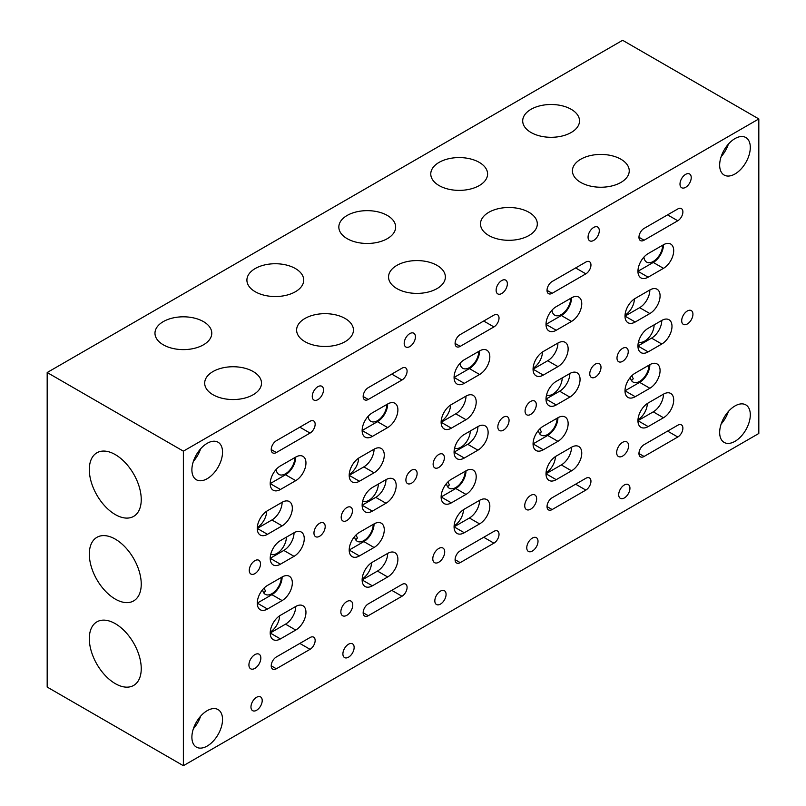 <?xml version="1.0" encoding="UTF-8"?>
<svg xmlns="http://www.w3.org/2000/svg" width="806" height="806" viewBox="0 0 806 806"><rect width="100%" height="100%" fill="white"/><g stroke="black" fill="none" stroke-linecap="round" stroke-linejoin="round"><path stroke-width="1.21" d="M253.185 371.546A28.412 16.402 0 0 0 222.224 367.989A28.412 16.402 0 0 0 204.684 383.142A28.412 16.402 0 0 0 213.006 394.739A28.412 16.402 0 0 0 243.966 398.295A28.412 16.402 0 0 0 261.507 383.142A28.412 16.402 0 0 0 253.185 371.546M203.465 321.614A28.412 16.402 0 0 0 172.504 318.058A28.412 16.402 0 0 0 154.974 333.21A28.412 16.402 0 0 0 163.286 344.807A28.412 16.402 0 0 0 194.256 348.363A28.412 16.402 0 0 0 211.787 333.21A28.412 16.402 0 0 0 203.465 321.614M345.119 318.471A28.412 16.402 0 0 0 314.159 314.914A28.412 16.402 0 0 0 296.618 330.067A28.412 16.402 0 0 0 304.94 341.663A28.412 16.402 0 0 0 335.901 345.22A28.412 16.402 0 0 0 353.441 330.067A28.412 16.402 0 0 0 345.119 318.471M295.399 268.539A28.412 16.402 0 0 0 264.439 264.983A28.412 16.402 0 0 0 246.908 280.135A28.412 16.402 0 0 0 255.22 291.732A28.412 16.402 0 0 0 286.19 295.288A28.412 16.402 0 0 0 303.721 280.135A28.412 16.402 0 0 0 295.399 268.539M437.054 265.386A28.412 16.402 0 0 0 406.093 261.829A28.412 16.402 0 0 0 388.552 276.992A28.412 16.402 0 0 0 396.874 288.588A28.412 16.402 0 0 0 427.835 292.145A28.412 16.402 0 0 0 445.375 276.992A28.412 16.402 0 0 0 437.054 265.386M387.333 215.454A28.412 16.402 0 0 0 356.373 211.897A28.412 16.402 0 0 0 338.832 227.05A28.412 16.402 0 0 0 347.154 238.657A28.412 16.402 0 0 0 378.125 242.213A28.412 16.402 0 0 0 395.655 227.05A28.412 16.402 0 0 0 387.333 215.454M528.988 212.31A28.412 16.402 0 0 0 498.017 208.754A28.412 16.402 0 0 0 480.487 223.907A28.412 16.402 0 0 0 488.809 235.503A28.412 16.402 0 0 0 519.769 239.06A28.412 16.402 0 0 0 537.31 223.907A28.412 16.402 0 0 0 528.988 212.31M479.268 162.379A28.412 16.402 0 0 0 448.307 158.822A28.412 16.402 0 0 0 430.767 173.975A28.412 16.402 0 0 0 439.089 185.571A28.412 16.402 0 0 0 470.059 189.128A28.412 16.402 0 0 0 487.59 173.975A28.412 16.402 0 0 0 479.268 162.379M256.59 710.267A7.949 4.584 120 0 0 261.779 703.265A7.949 4.584 120 0 0 260.56 696.898A7.949 4.584 120 0 0 256.59 697.291A7.949 4.584 120 0 0 251.391 704.293A7.949 4.584 120 0 0 252.61 710.66A7.949 4.584 120 0 0 256.59 710.267M317.876 399.655A7.949 4.584 120 0 0 323.065 392.653A7.949 4.584 120 0 0 321.846 386.286A7.949 4.584 120 0 0 317.876 386.679A7.949 4.584 120 0 0 312.688 393.681A7.949 4.584 120 0 0 313.907 400.048A7.949 4.584 120 0 0 317.876 399.655M319.579 536.282A7.949 4.584 120 0 0 324.768 529.28A7.949 4.584 120 0 0 323.549 522.913A7.949 4.584 120 0 0 319.579 523.306A7.949 4.584 120 0 0 314.39 530.308A7.949 4.584 120 0 0 315.609 536.675A7.949 4.584 120 0 0 319.579 536.282M254.887 573.63A7.949 4.584 120 0 0 260.076 566.638A7.949 4.584 120 0 0 258.857 560.271A7.949 4.584 120 0 0 254.887 560.664A7.949 4.584 120 0 0 249.689 567.666A7.949 4.584 120 0 0 250.908 574.033A7.949 4.584 120 0 0 254.887 573.63M348.524 657.182A7.949 4.584 120 0 0 353.713 650.18A7.949 4.584 120 0 0 352.494 643.813A7.949 4.584 120 0 0 348.524 644.216A7.949 4.584 120 0 0 343.326 651.208A7.949 4.584 120 0 0 344.545 657.575A7.949 4.584 120 0 0 348.524 657.182M409.811 346.58A7.949 4.584 120 0 0 414.999 339.578A7.949 4.584 120 0 0 413.78 333.21A7.949 4.584 120 0 0 409.811 333.603A7.949 4.584 120 0 0 404.622 340.606A7.949 4.584 120 0 0 405.841 346.973A7.949 4.584 120 0 0 409.811 346.58M411.513 483.207A7.949 4.584 120 0 0 416.702 476.205A7.949 4.584 120 0 0 415.483 469.838A7.949 4.584 120 0 0 411.513 470.23A7.949 4.584 120 0 0 406.325 477.233A7.949 4.584 120 0 0 407.544 483.6A7.949 4.584 120 0 0 411.513 483.207M346.822 520.555A7.949 4.584 120 0 0 352.01 513.553A7.949 4.584 120 0 0 350.791 507.186A7.949 4.584 120 0 0 346.822 507.579A7.949 4.584 120 0 0 341.623 514.581A7.949 4.584 120 0 0 342.842 520.948A7.949 4.584 120 0 0 346.822 520.555M440.459 604.107A7.949 4.584 120 0 0 445.647 597.105A7.949 4.584 120 0 0 444.428 590.738A7.949 4.584 120 0 0 440.459 591.13A7.949 4.584 120 0 0 435.26 598.133A7.949 4.584 120 0 0 436.479 604.5A7.949 4.584 120 0 0 440.459 604.107M501.745 293.505A7.949 4.584 120 0 0 506.934 286.503A7.949 4.584 120 0 0 505.715 280.135A7.949 4.584 120 0 0 501.745 280.528A7.949 4.584 120 0 0 496.556 287.53A7.949 4.584 120 0 0 497.776 293.898A7.949 4.584 120 0 0 501.745 293.505M503.448 430.132A7.949 4.584 120 0 0 508.636 423.13A7.949 4.584 120 0 0 507.417 416.762A7.949 4.584 120 0 0 503.448 417.155A7.949 4.584 120 0 0 498.259 424.158A7.949 4.584 120 0 0 499.478 430.525A7.949 4.584 120 0 0 503.448 430.132M438.756 467.48A7.949 4.584 120 0 0 443.945 460.478A7.949 4.584 120 0 0 442.726 454.11A7.949 4.584 120 0 0 438.756 454.503A7.949 4.584 120 0 0 433.557 461.506A7.949 4.584 120 0 0 434.777 467.873A7.949 4.584 120 0 0 438.756 467.48M532.393 551.032A7.949 4.584 120 0 0 537.582 544.03A7.949 4.584 120 0 0 536.363 537.662A7.949 4.584 120 0 0 532.393 538.055A7.949 4.584 120 0 0 527.195 545.058A7.949 4.584 120 0 0 528.414 551.425A7.949 4.584 120 0 0 532.393 551.032M593.679 240.42A7.949 4.584 120 0 0 598.868 233.418A7.949 4.584 120 0 0 597.649 227.05A7.949 4.584 120 0 0 593.679 227.453A7.949 4.584 120 0 0 588.491 234.445A7.949 4.584 120 0 0 589.71 240.813A7.949 4.584 120 0 0 593.679 240.42M595.382 377.047A7.949 4.584 120 0 0 600.571 370.045A7.949 4.584 120 0 0 599.352 363.687A7.949 4.584 120 0 0 595.382 364.08A7.949 4.584 120 0 0 590.193 371.082A7.949 4.584 120 0 0 591.413 377.44A7.949 4.584 120 0 0 595.382 377.047M530.691 414.405A7.949 4.584 120 0 0 535.879 407.403A7.949 4.584 120 0 0 534.66 401.035A7.949 4.584 120 0 0 530.691 401.428A7.949 4.584 120 0 0 525.492 408.43A7.949 4.584 120 0 0 526.711 414.798A7.949 4.584 120 0 0 530.691 414.405M254.887 668.386A8.423 4.866 120 0 0 260.388 660.96A8.423 4.866 120 0 0 259.099 654.21A8.423 4.866 120 0 0 254.887 654.633A8.423 4.866 120 0 0 249.376 662.058A8.423 4.866 120 0 0 250.666 668.809A8.423 4.866 120 0 0 254.887 668.386M346.822 615.31A8.423 4.866 120 0 0 352.323 607.885A8.423 4.866 120 0 0 351.033 601.135A8.423 4.866 120 0 0 346.822 601.548A8.423 4.866 120 0 0 341.311 608.973A8.423 4.866 120 0 0 342.6 615.734A8.423 4.866 120 0 0 346.822 615.31M438.756 562.235A8.423 4.866 120 0 0 444.257 554.81A8.423 4.866 120 0 0 442.968 548.06A8.423 4.866 120 0 0 438.756 548.473A8.423 4.866 120 0 0 433.245 555.898A8.423 4.866 120 0 0 434.535 562.648A8.423 4.866 120 0 0 438.756 562.235M530.691 509.16A8.423 4.866 120 0 0 536.192 501.735A8.423 4.866 120 0 0 534.902 494.975A8.423 4.866 120 0 0 530.691 495.398A8.423 4.866 120 0 0 525.18 502.823A8.423 4.866 120 0 0 526.469 509.573A8.423 4.866 120 0 0 530.691 509.16M557.077 418.233A13.239 7.647 -60 0 1 547.707 434.454A13.239 7.647 -60 0 1 541.088 435.109A13.239 7.647 -60 0 1 538.428 430.424M539.839 428.873L541.34 431.845L539.577 433.688M465.143 471.309A13.239 7.647 -60 0 1 455.773 487.529A13.239 7.647 -60 0 1 449.154 488.184A13.239 7.647 -60 0 1 446.494 483.499M447.904 481.958L449.405 484.92L447.642 486.764M373.208 524.394A13.239 7.647 -60 0 1 363.838 540.614A13.239 7.647 -60 0 1 357.219 541.269A13.239 7.647 -60 0 1 354.559 536.574M355.97 535.033L357.471 537.995L355.708 539.849M281.274 577.469A13.239 7.647 -60 0 1 271.904 593.69A13.239 7.647 -60 0 1 265.285 594.344A13.239 7.647 -60 0 1 262.625 589.649M264.036 588.108L265.537 591.07L263.774 592.924M542.438 352.031A13.239 7.647 -60 0 1 533.109 368.181M450.504 405.106A13.239 7.647 -60 0 1 441.174 421.266M358.569 458.181A13.239 7.647 -60 0 1 349.24 474.341M266.635 511.256A13.239 7.647 -60 0 1 257.305 527.416M585.851 273.839A7.224 4.171 120 0 0 590.566 267.481A7.224 4.171 120 0 0 589.458 261.688A7.224 4.171 120 0 0 585.851 262.051L552.14 281.506A7.224 4.171 120 0 0 547.415 287.873A7.224 4.171 120 0 0 548.523 293.666A7.224 4.171 120 0 0 552.14 293.303L585.851 273.839L575.635 267.945A7.224 4.171 120 0 1 575.595 267.965M493.917 326.924A7.224 4.171 120 0 0 498.632 320.556A7.224 4.171 120 0 0 497.524 314.763A7.224 4.171 120 0 0 493.917 315.126L460.206 334.591A7.224 4.171 120 0 0 455.481 340.948A7.224 4.171 120 0 0 456.589 346.741A7.224 4.171 120 0 0 460.206 346.379L493.917 326.924L483.701 321.02A7.224 4.171 120 0 1 483.66 321.05M401.982 379.999A7.224 4.171 120 0 0 406.698 373.631A7.224 4.171 120 0 0 405.589 367.848A7.224 4.171 120 0 0 401.982 368.201L368.271 387.666A7.224 4.171 120 0 0 363.546 394.033A7.224 4.171 120 0 0 364.655 399.816A7.224 4.171 120 0 0 368.271 399.464L401.982 379.999L391.766 374.105A7.224 4.171 120 0 1 391.726 374.125M310.048 433.074A7.224 4.171 120 0 0 314.763 426.706A7.224 4.171 120 0 0 313.655 420.923A7.224 4.171 120 0 0 310.048 421.276L276.337 440.741A7.224 4.171 120 0 0 271.612 447.108A7.224 4.171 120 0 0 272.72 452.891A7.224 4.171 120 0 0 276.337 452.539L310.048 433.074L299.832 427.18A7.224 4.171 120 0 1 299.792 427.2M620.922 159.235A28.412 16.402 0 0 0 589.952 155.679A28.412 16.402 0 0 0 572.421 170.832A28.412 16.402 0 0 0 580.743 182.428A28.412 16.402 0 0 0 611.704 185.984A28.412 16.402 0 0 0 629.244 170.832A28.412 16.402 0 0 0 620.922 159.235M571.202 109.304A28.412 16.402 0 0 0 540.242 105.747A28.412 16.402 0 0 0 522.701 120.9A28.412 16.402 0 0 0 531.023 132.496A28.412 16.402 0 0 0 561.983 136.053A28.412 16.402 0 0 0 579.524 120.9A28.412 16.402 0 0 0 571.202 109.304M624.328 497.957A7.949 4.584 120 0 0 629.516 490.955A7.949 4.584 120 0 0 628.297 484.587A7.949 4.584 120 0 0 624.328 484.98A7.949 4.584 120 0 0 619.129 491.982A7.949 4.584 120 0 0 620.348 498.35A7.949 4.584 120 0 0 624.328 497.957M685.614 187.345A7.949 4.584 120 0 0 690.802 180.343A7.949 4.584 120 0 0 689.583 173.975A7.949 4.584 120 0 0 685.614 174.368A7.949 4.584 120 0 0 680.425 181.37A7.949 4.584 120 0 0 681.644 187.738A7.949 4.584 120 0 0 685.614 187.345M687.317 323.972A7.949 4.584 120 0 0 692.505 316.97A7.949 4.584 120 0 0 691.286 310.602A7.949 4.584 120 0 0 687.317 310.995A7.949 4.584 120 0 0 682.128 317.997A7.949 4.584 120 0 0 683.347 324.365A7.949 4.584 120 0 0 687.317 323.972M622.625 361.32A7.949 4.584 120 0 0 627.814 354.328A7.949 4.584 120 0 0 626.594 347.96A7.949 4.584 120 0 0 622.625 348.353A7.949 4.584 120 0 0 617.426 355.355A7.949 4.584 120 0 0 618.645 361.723A7.949 4.584 120 0 0 622.625 361.32M622.625 456.075A8.423 4.866 120 0 0 628.126 448.65A8.423 4.866 120 0 0 626.836 441.9A8.423 4.866 120 0 0 622.625 442.323A8.423 4.866 120 0 0 617.114 449.748A8.423 4.866 120 0 0 618.404 456.498A8.423 4.866 120 0 0 622.625 456.075M649.011 365.158A13.239 7.647 -60 0 1 639.642 381.379A13.239 7.647 -60 0 1 633.022 382.034A13.239 7.647 -60 0 1 630.363 377.339M631.773 375.798L633.274 378.76L631.511 380.613M634.372 298.945A13.239 7.647 -60 0 1 625.043 315.106M677.786 220.763A7.224 4.171 120 0 0 682.501 214.396A7.224 4.171 120 0 0 681.392 208.613A7.224 4.171 120 0 0 677.786 208.966L644.075 228.43A7.224 4.171 120 0 0 639.349 234.798A7.224 4.171 120 0 0 640.458 240.581A7.224 4.171 120 0 0 644.075 240.228L677.786 220.763L667.57 214.87A7.224 4.171 120 0 1 667.529 214.89M734.981 173.975A21.671 12.513 120 0 0 749.137 154.883A21.671 12.513 120 0 0 745.822 137.524A21.671 12.513 120 0 0 734.981 138.592A21.671 12.513 120 0 0 720.826 157.684A21.671 12.513 120 0 0 724.151 175.053A21.671 12.513 120 0 0 734.981 173.975M721.158 156.646A21.671 12.513 120 0 0 728.382 144.133M207.213 478.683A21.671 12.513 120 0 0 221.368 459.591A21.671 12.513 120 0 0 218.053 442.222A21.671 12.513 120 0 0 207.213 443.3A21.671 12.513 120 0 0 193.057 462.392A21.671 12.513 120 0 0 196.382 479.761A21.671 12.513 120 0 0 207.213 478.683M193.39 461.344A21.671 12.513 120 0 0 200.613 448.841M207.213 746.044A21.671 12.513 120 0 0 221.368 726.941A21.671 12.513 120 0 0 218.053 709.582A21.671 12.513 120 0 0 207.213 710.66A21.671 12.513 120 0 0 193.057 729.752A21.671 12.513 120 0 0 196.382 747.112A21.671 12.513 120 0 0 207.213 746.044M193.39 728.705A21.671 12.513 120 0 0 200.613 716.191M734.981 441.335A21.671 12.513 120 0 0 749.137 422.243A21.671 12.513 120 0 0 745.822 404.874A21.671 12.513 120 0 0 734.981 405.952A21.671 12.513 120 0 0 720.826 425.044A21.671 12.513 120 0 0 724.151 442.413A21.671 12.513 120 0 0 734.981 441.335M721.158 424.006A21.671 12.513 120 0 0 728.382 411.493M115.278 454.604A36.713 21.198 -120 0 0 96.922 452.781A36.713 21.198 -120 0 0 91.29 482.21A36.713 21.198 -120 0 0 115.278 514.56A36.713 21.198 -120 0 0 133.635 516.384A36.713 21.198 -120 0 0 139.267 486.955A36.713 21.198 -120 0 0 115.278 454.604M115.278 539.133A36.713 21.198 -120 0 0 96.922 537.32A36.713 21.198 -120 0 0 91.29 566.739A36.713 21.198 -120 0 0 115.278 599.09A36.713 21.198 -120 0 0 133.635 600.913A36.713 21.198 -120 0 0 139.267 571.494A36.713 21.198 -120 0 0 115.278 539.133M115.278 623.663A36.713 21.198 -120 0 0 96.922 621.849A36.713 21.198 -120 0 0 91.29 651.268A36.713 21.198 -120 0 0 115.278 683.629A36.713 21.198 -120 0 0 133.635 685.443A36.713 21.198 -120 0 0 139.267 656.024A36.713 21.198 -120 0 0 115.278 623.663M647.309 403.534A13.239 7.647 -60 0 1 637.979 419.694M654.119 324.858A13.239 7.647 -60 0 1 644.75 341.079A13.239 7.647 -60 0 1 638.483 341.915M662.633 245.236A13.239 7.647 -60 0 1 653.263 261.456A13.239 7.647 -60 0 1 646.644 262.111A13.239 7.647 -60 0 1 643.944 257.074M555.374 456.609A13.239 7.647 -60 0 1 546.045 472.769M286.382 537.169A13.239 7.647 -60 0 1 277.012 553.39A13.239 7.647 -60 0 1 270.745 554.226M279.571 615.844A13.239 7.647 -60 0 1 270.242 632.005M294.895 457.546A13.239 7.647 -60 0 1 285.526 473.767A13.239 7.647 -60 0 1 278.906 474.422A13.239 7.647 -60 0 1 276.206 469.384M378.316 484.094A13.239 7.647 -60 0 1 368.947 500.304A13.239 7.647 -60 0 1 362.68 501.141M371.506 562.769A13.239 7.647 -60 0 1 362.176 578.92M386.83 404.471A13.239 7.647 -60 0 1 377.46 420.692A13.239 7.647 -60 0 1 370.841 421.347A13.239 7.647 -60 0 1 368.14 416.309M470.251 431.009A13.239 7.647 -60 0 1 460.881 447.229A13.239 7.647 -60 0 1 454.614 448.065M463.44 509.684A13.239 7.647 -60 0 1 454.11 525.844M478.764 351.396A13.239 7.647 -60 0 1 469.394 367.617A13.239 7.647 -60 0 1 462.775 368.271A13.239 7.647 -60 0 1 460.075 363.234M562.185 377.933A13.239 7.647 -60 0 1 552.815 394.154A13.239 7.647 -60 0 1 546.549 394.99M570.698 298.321A13.239 7.647 -60 0 1 561.329 314.531A13.239 7.647 -60 0 1 554.709 315.196A13.239 7.647 -60 0 1 552.009 310.149M47.181 372.523L47.181 687.065L183.375 765.7L758.819 433.477L758.819 118.935L622.625 40.3L47.181 372.523L183.375 451.159L758.819 118.935M571.545 321.413A14.448 8.342 120 0 0 580.985 308.688A14.448 8.342 120 0 0 578.768 297.112A14.448 8.342 120 0 0 571.545 297.827L556.221 306.673A14.448 8.342 120 0 0 546.79 319.398A14.448 8.342 120 0 0 548.997 330.974A14.448 8.342 120 0 0 556.221 330.259L571.545 321.413L561.329 315.519A14.448 8.342 120 0 0 571.545 297.827M585.851 490.088A7.224 4.171 120 0 0 590.566 483.721A7.224 4.171 120 0 0 589.458 477.938A7.224 4.171 120 0 0 585.851 478.29L552.14 497.755A7.224 4.171 120 0 0 547.415 504.123A7.224 4.171 120 0 0 548.523 509.906A7.224 4.171 120 0 0 552.14 509.553L585.851 490.088L575.635 484.194A7.224 4.171 120 0 0 575.675 484.164M557.923 366.629A14.448 8.342 120 0 0 567.364 353.905A14.448 8.342 120 0 0 565.147 342.328A14.448 8.342 120 0 0 557.923 343.044L543.284 351.497A14.448 8.342 120 0 0 533.844 364.221A14.448 8.342 120 0 0 536.061 375.798A14.448 8.342 120 0 0 543.284 375.082L557.923 366.629L547.707 360.735A14.448 8.342 120 0 0 557.923 343.044M569.842 397.106A14.448 8.342 120 0 0 579.282 384.371A14.448 8.342 120 0 0 577.066 372.795A14.448 8.342 120 0 0 569.842 373.51L556.221 381.379A14.448 8.342 120 0 0 546.79 394.104A14.448 8.342 120 0 0 548.997 405.68A14.448 8.342 120 0 0 556.221 404.965L569.842 397.106L559.626 391.202A14.448 8.342 120 0 0 569.842 373.51M557.923 441.335A14.448 8.342 120 0 0 567.364 428.601A14.448 8.342 120 0 0 565.147 417.024A14.448 8.342 120 0 0 557.923 417.74L543.284 426.193A14.448 8.342 120 0 0 533.844 438.927A14.448 8.342 120 0 0 536.061 450.504A14.448 8.342 120 0 0 543.284 449.788L557.923 441.335L547.707 435.442A14.448 8.342 120 0 0 557.923 417.74M465.989 419.704A14.448 8.342 120 0 0 475.429 406.98A14.448 8.342 120 0 0 473.213 395.403A14.448 8.342 120 0 0 465.989 396.119L451.35 404.572A14.448 8.342 120 0 0 441.91 417.307A14.448 8.342 120 0 0 444.126 428.883A14.448 8.342 120 0 0 451.35 428.167L465.989 419.704L455.773 413.81A14.448 8.342 120 0 0 465.989 396.119M479.61 374.498A14.448 8.342 120 0 0 489.051 361.763A14.448 8.342 120 0 0 486.834 350.187A14.448 8.342 120 0 0 479.61 350.902L464.286 359.748A14.448 8.342 120 0 0 454.856 372.483A14.448 8.342 120 0 0 457.062 384.059A14.448 8.342 120 0 0 464.286 383.344L479.61 374.498L469.394 368.594A14.448 8.342 120 0 0 479.61 350.902M493.917 543.163A7.224 4.171 120 0 0 498.632 536.806A7.224 4.171 120 0 0 497.524 531.013A7.224 4.171 120 0 0 493.917 531.376L460.206 550.83A7.224 4.171 120 0 0 455.481 557.198A7.224 4.171 120 0 0 456.589 562.981A7.224 4.171 120 0 0 460.206 562.628L493.917 543.163L483.701 537.27A7.224 4.171 120 0 0 483.741 537.249M477.908 450.181A14.448 8.342 120 0 0 487.348 437.446A14.448 8.342 120 0 0 485.131 425.87A14.448 8.342 120 0 0 477.908 426.586L464.286 434.454A14.448 8.342 120 0 0 454.856 447.179A14.448 8.342 120 0 0 457.062 458.755A14.448 8.342 120 0 0 464.286 458.04L477.908 450.181L467.692 444.287A14.448 8.342 120 0 0 477.908 426.586M465.989 494.41A14.448 8.342 120 0 0 475.429 481.686A14.448 8.342 120 0 0 473.213 470.11A14.448 8.342 120 0 0 465.989 470.825L451.35 479.278A14.448 8.342 120 0 0 441.91 492.003A14.448 8.342 120 0 0 444.126 503.579A14.448 8.342 120 0 0 451.35 502.863L465.989 494.41L455.773 488.517A14.448 8.342 120 0 0 465.989 470.825M479.61 523.9A14.448 8.342 120 0 0 489.051 511.175A14.448 8.342 120 0 0 486.834 499.599A14.448 8.342 120 0 0 479.61 500.314L464.286 509.16A14.448 8.342 120 0 0 454.856 521.885A14.448 8.342 120 0 0 457.062 533.461A14.448 8.342 120 0 0 464.286 532.746L479.61 523.9L469.394 518.006A14.448 8.342 120 0 0 479.61 500.314M374.055 472.79A14.448 8.342 120 0 0 383.495 460.055A14.448 8.342 120 0 0 381.278 448.479A14.448 8.342 120 0 0 374.055 449.194L359.416 457.647A14.448 8.342 120 0 0 349.975 470.382A14.448 8.342 120 0 0 352.192 481.958A14.448 8.342 120 0 0 359.416 481.242L374.055 472.79L363.838 466.886A14.448 8.342 120 0 0 374.055 449.194M387.676 427.573A14.448 8.342 120 0 0 397.116 414.838A14.448 8.342 120 0 0 394.9 403.262A14.448 8.342 120 0 0 387.676 403.977L372.352 412.823A14.448 8.342 120 0 0 362.922 425.558A14.448 8.342 120 0 0 365.128 437.134A14.448 8.342 120 0 0 372.352 436.419L387.676 427.573L377.46 421.679A14.448 8.342 120 0 0 387.676 403.977M401.982 596.249A7.224 4.171 120 0 0 406.698 589.881A7.224 4.171 120 0 0 405.589 584.088A7.224 4.171 120 0 0 401.982 584.451L368.271 603.906A7.224 4.171 120 0 0 363.546 610.273A7.224 4.171 120 0 0 364.655 616.066A7.224 4.171 120 0 0 368.271 615.703L401.982 596.249L391.766 590.345A7.224 4.171 120 0 0 391.807 590.324M385.973 503.256A14.448 8.342 120 0 0 395.414 490.532A14.448 8.342 120 0 0 393.197 478.955A14.448 8.342 120 0 0 385.973 479.671L372.352 487.529A14.448 8.342 120 0 0 362.922 500.264A14.448 8.342 120 0 0 365.128 511.84A14.448 8.342 120 0 0 372.352 511.125L385.973 503.256L375.757 497.362A14.448 8.342 120 0 0 385.973 479.671M374.055 547.486A14.448 8.342 120 0 0 383.495 534.761A14.448 8.342 120 0 0 381.278 523.185A14.448 8.342 120 0 0 374.055 523.9L359.416 532.353A14.448 8.342 120 0 0 349.975 545.088A14.448 8.342 120 0 0 352.192 556.654A14.448 8.342 120 0 0 359.416 555.938L374.055 547.486L363.838 541.592A14.448 8.342 120 0 0 374.055 523.9M387.676 576.975A14.448 8.342 120 0 0 397.116 564.25A14.448 8.342 120 0 0 394.9 552.674A14.448 8.342 120 0 0 387.676 553.39L372.352 562.235A14.448 8.342 120 0 0 362.922 574.96A14.448 8.342 120 0 0 365.128 586.536A14.448 8.342 120 0 0 372.352 585.821L387.676 576.975L377.46 571.081A14.448 8.342 120 0 0 387.676 553.39M282.12 525.865A14.448 8.342 120 0 0 291.56 513.13A14.448 8.342 120 0 0 289.344 501.564A14.448 8.342 120 0 0 282.12 502.279L267.481 510.732A14.448 8.342 120 0 0 258.041 523.457A14.448 8.342 120 0 0 260.257 535.033A14.448 8.342 120 0 0 267.481 534.318L282.12 525.865L271.904 519.971A14.448 8.342 120 0 0 282.12 502.279M295.742 480.648A14.448 8.342 120 0 0 305.182 467.923A14.448 8.342 120 0 0 302.965 456.347A14.448 8.342 120 0 0 295.742 457.062L280.417 465.908A14.448 8.342 120 0 0 270.987 478.633A14.448 8.342 120 0 0 273.194 490.209A14.448 8.342 120 0 0 280.417 489.494L295.742 480.648L285.526 474.754A14.448 8.342 120 0 0 295.742 457.062M310.048 649.324A7.224 4.171 120 0 0 314.763 642.956A7.224 4.171 120 0 0 313.655 637.173A7.224 4.171 120 0 0 310.048 637.526L276.337 656.991A7.224 4.171 120 0 0 271.612 663.358A7.224 4.171 120 0 0 272.72 669.141A7.224 4.171 120 0 0 276.337 668.779L310.048 649.324L299.832 643.42A7.224 4.171 120 0 0 299.872 643.4M294.039 556.331A14.448 8.342 120 0 0 303.479 543.607A14.448 8.342 120 0 0 301.263 532.031A14.448 8.342 120 0 0 294.039 532.746L280.417 540.604A14.448 8.342 120 0 0 270.987 553.339A14.448 8.342 120 0 0 273.194 564.915A14.448 8.342 120 0 0 280.417 564.2L294.039 556.331L283.823 550.438A14.448 8.342 120 0 0 294.039 532.746M282.12 600.571A14.448 8.342 120 0 0 291.56 587.836A14.448 8.342 120 0 0 289.344 576.26A14.448 8.342 120 0 0 282.12 576.975L267.481 585.428A14.448 8.342 120 0 0 258.041 598.163A14.448 8.342 120 0 0 260.257 609.739A14.448 8.342 120 0 0 267.481 609.024L282.12 600.571L271.904 594.667A14.448 8.342 120 0 0 282.12 576.975M295.742 630.06A14.448 8.342 120 0 0 305.182 617.325A14.448 8.342 120 0 0 302.965 605.749A14.448 8.342 120 0 0 295.742 606.465L280.417 615.31A14.448 8.342 120 0 0 270.987 628.045A14.448 8.342 120 0 0 273.194 639.621A14.448 8.342 120 0 0 280.417 638.906L295.742 630.06L285.526 624.156A14.448 8.342 120 0 0 295.742 606.465M571.545 470.825A14.448 8.342 120 0 0 580.985 458.09A14.448 8.342 120 0 0 578.768 446.514A14.448 8.342 120 0 0 571.545 447.229L556.221 456.075A14.448 8.342 120 0 0 546.79 468.81A14.448 8.342 120 0 0 548.997 480.386A14.448 8.342 120 0 0 556.221 479.671L571.545 470.825L561.329 464.921A14.448 8.342 120 0 0 571.545 447.229M663.479 268.338A14.448 8.342 120 0 0 672.919 255.613A14.448 8.342 120 0 0 670.703 244.037A14.448 8.342 120 0 0 663.479 244.752L648.155 253.598A14.448 8.342 120 0 0 638.725 266.323A14.448 8.342 120 0 0 640.931 277.899A14.448 8.342 120 0 0 648.155 277.183L663.479 268.338L653.263 262.444A14.448 8.342 120 0 0 663.479 244.752M677.786 437.013A7.224 4.171 120 0 0 682.501 430.646A7.224 4.171 120 0 0 681.392 424.863A7.224 4.171 120 0 0 677.786 425.215L644.075 444.68A7.224 4.171 120 0 0 639.349 451.038A7.224 4.171 120 0 0 640.458 456.831A7.224 4.171 120 0 0 644.075 456.468L677.786 437.013L667.57 431.109A7.224 4.171 120 0 0 667.61 431.089M649.858 313.554A14.448 8.342 120 0 0 659.298 300.819A14.448 8.342 120 0 0 657.081 289.243A14.448 8.342 120 0 0 649.858 289.959L635.219 298.421A14.448 8.342 120 0 0 625.778 311.146A14.448 8.342 120 0 0 627.995 322.722A14.448 8.342 120 0 0 635.219 322.007L649.858 313.554L639.642 307.66A14.448 8.342 120 0 0 649.858 289.959M661.776 344.021A14.448 8.342 120 0 0 671.217 331.296A14.448 8.342 120 0 0 669 319.72A14.448 8.342 120 0 0 661.776 320.435L648.155 328.294A14.448 8.342 120 0 0 638.725 341.029A14.448 8.342 120 0 0 640.931 352.605A14.448 8.342 120 0 0 648.155 351.89L661.776 344.021L651.56 338.127A14.448 8.342 120 0 0 661.776 320.435M649.858 388.26A14.448 8.342 120 0 0 659.298 375.525A14.448 8.342 120 0 0 657.081 363.949A14.448 8.342 120 0 0 649.858 364.665L635.219 373.118A14.448 8.342 120 0 0 625.778 385.852A14.448 8.342 120 0 0 627.995 397.429A14.448 8.342 120 0 0 635.219 396.713L649.858 388.26L639.642 382.356A14.448 8.342 120 0 0 649.858 364.665M663.479 417.75A14.448 8.342 120 0 0 672.919 405.015A14.448 8.342 120 0 0 670.703 393.439A14.448 8.342 120 0 0 663.479 394.154L648.155 403A14.448 8.342 120 0 0 638.725 415.735A14.448 8.342 120 0 0 640.931 427.311A14.448 8.342 120 0 0 648.155 426.596L663.479 417.75L653.263 411.846A14.448 8.342 120 0 0 663.479 394.154M183.375 451.159L183.375 765.7M648.155 426.596L637.939 420.692L653.263 411.846M635.219 322.007L625.003 316.113L639.642 307.66M635.219 396.713L625.003 390.809L639.642 382.356M648.155 351.89L637.939 345.996L651.56 338.127M648.155 277.183L637.939 271.29L653.263 262.444M644.034 228.451L667.57 214.87M644.034 444.7L667.57 431.109M556.221 479.671L546.005 473.767L561.329 464.921M267.481 534.318L257.265 528.424L271.904 519.971M359.416 481.242L349.2 475.339L363.838 466.886M451.35 428.167L441.134 422.263L455.773 413.81M543.284 375.082L533.068 369.188L547.707 360.735M267.481 609.024L257.265 603.12L271.904 594.667M359.416 555.938L349.2 550.045L363.838 541.592M451.35 502.863L441.134 496.97L455.773 488.517M543.284 449.788L533.068 443.894L547.707 435.442M280.417 564.2L270.201 558.306L283.823 550.438M280.417 638.906L270.201 633.002L285.526 624.156M280.417 489.494L270.201 483.6L285.526 474.754M372.352 511.125L362.136 505.221L375.757 497.362M372.352 585.821L362.136 579.927L377.46 571.081M372.352 436.419L362.136 430.525L377.46 421.679M464.286 458.04L454.07 452.146L467.692 444.287M464.286 532.746L454.07 526.852L469.394 518.006M464.286 383.344L454.07 377.44L469.394 368.594M556.221 404.965L546.005 399.071L559.626 391.202M556.221 330.259L546.005 324.365L561.329 315.519M276.297 440.761L299.832 427.18M276.297 657.011L299.832 643.42M368.231 387.686L391.766 374.105M368.231 603.936L391.766 590.345M460.166 334.611L483.701 321.02M460.166 550.851L483.701 537.27M552.1 281.536L575.635 267.945M552.1 497.776L575.635 484.194M638.967 237.276L644.075 240.228M638.967 453.526L644.075 456.468M271.229 449.587L276.337 452.539M271.229 665.837L276.337 668.779M363.163 396.512L368.271 399.464M363.163 612.762L368.271 615.703M455.098 343.437L460.206 346.379M455.098 559.676L460.206 562.628M547.032 290.351L552.14 293.303M547.032 506.601L552.14 509.553"/></g></svg>

